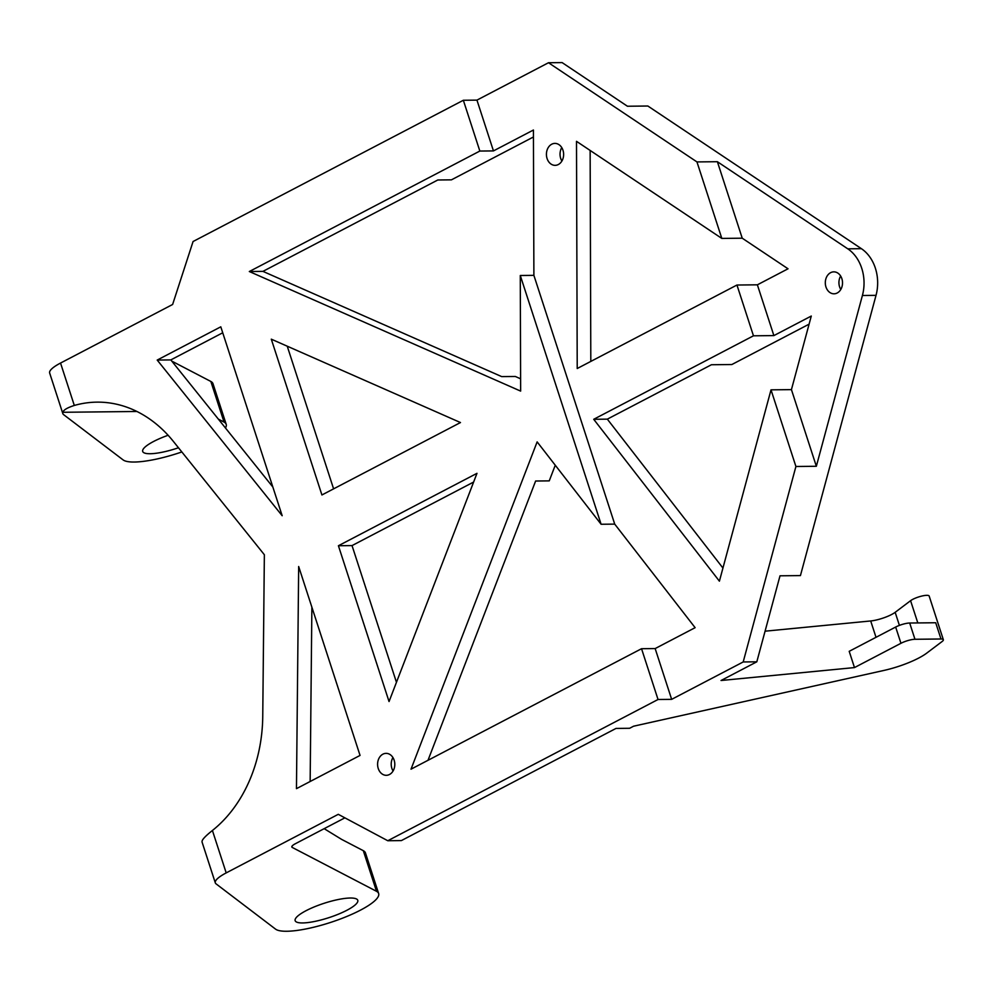 <?xml version="1.0" encoding="UTF-8"?>
<svg xmlns="http://www.w3.org/2000/svg" width="993" height="993" viewBox="0 0 993 993"><rect width="100%" height="100%" fill="white"/><g stroke="black" fill="none" stroke-linecap="round" stroke-linejoin="round"><path stroke-width="1.49" d="M614.717 524.118L601.1 524.254L537.139 441.885L411.015 769.178L641.54 648.714L655.157 648.566L695.125 627.675L614.717 524.118L533.886 275.359L533.427 130.021L493.459 150.911L476.95 100.119L548.496 62.733L562.112 62.596L627.439 106.239L647.858 106.015L861.403 248.684A38.404 30.125 89.4 0 1 876.025 295.343L862.408 295.492A38.404 30.125 89.4 0 0 847.786 248.833L717.38 161.71L742.23 238.196L788.032 268.793L757.374 284.817L773.882 335.597L811.281 316.047L791.433 389.628L816.345 466.276L862.408 295.492M548.496 62.733L696.962 161.921L717.38 161.71M533.452 136.972L451.43 179.845L437.814 179.981L262.934 271.374L249.317 271.523L520.642 391.105L520.282 275.495L601.1 524.254M262.934 271.374L501.701 376.608L515.317 376.471L520.605 378.805M555.261 465.233L549.241 480.873L535.624 481.022L427.995 760.303M876.025 295.343L800.432 575.592L780.014 575.803L756.815 661.81L721.042 680.503L854.476 667.581L900.949 643.29A10.427 2.396 -18 0 1 914.963 639.281L940.992 638.995A10.427 2.396 -18 0 1 943.35 639.728A10.427 2.396 -18 0 1 942.096 641.528L926.668 653.171A37.858 8.714 -18 0 1 883.931 670.436L633.596 726.206L629.624 728.279L616.008 728.428L401.383 840.587L387.779 840.736L658.036 699.494L671.653 699.345L655.157 648.566M722.941 568.046L607.331 419.145L711.435 364.741L731.853 364.53L809.096 324.165M590.14 150.452L590.81 361.402M561.901 161.015A10.973 8.602 89.4 0 1 561.765 147.585M840.798 289.472A10.973 8.602 89.4 0 1 840.649 276.042M841.865 278.673A10.973 8.602 89.4 0 1 834.033 293.804A10.973 8.602 89.4 0 1 825.307 282.931A10.973 8.602 89.4 0 1 833.797 271.859A10.973 8.602 89.4 0 1 841.865 278.673M696.962 161.921L721.812 238.419L742.23 238.196M756.815 661.81L743.198 661.959L671.653 699.345M743.198 661.959L795.914 466.499L816.345 466.276M607.331 419.145L593.715 419.294L719.404 581.166L771.015 389.839L795.914 466.499M593.715 419.294L753.464 335.808L773.882 335.597M757.374 284.817L736.955 285.028L753.464 335.808M736.955 285.028L577.218 368.515L576.499 141.329L721.812 238.419M562.969 150.216A10.973 8.602 89.4 0 1 555.137 165.347A10.973 8.602 89.4 0 1 546.423 154.461A10.973 8.602 89.4 0 1 554.901 143.402A10.973 8.602 89.4 0 1 562.969 150.216M476.95 100.119L463.346 100.268L193.076 241.51L172.621 304.479L60.536 363.053A32.918 7.572 162 0 0 49.65 373.008L62.844 413.634A32.918 7.572 162 0 0 63.614 414.64L123.095 459.896A54.863 12.624 162 0 0 181.843 451.952M771.015 389.839L791.433 389.628M917.817 622.934L910.581 600.691L895.165 612.321A17.005 3.91 -18 0 1 870.7 620.96L765.069 631.188M854.476 667.581L849.201 651.321L895.661 627.042A10.427 2.396 -18 0 1 909.687 623.021L935.704 622.748L940.992 638.995M910.581 600.691A10.427 2.396 -18 0 1 921.405 596.16A10.427 2.396 -18 0 1 929.163 596.048L943.35 639.728M533.886 275.359L520.282 275.495M463.346 100.268L479.842 151.048L493.459 150.911M479.842 151.048L249.317 271.523M641.54 648.714L658.036 699.494M226.193 872.897L212.415 830.496C206.221 835.411 202.808 838.874 202.162 840.872A32.918 7.572 162 0 0 202.113 842.225L215.307 882.851A32.918 7.572 162 0 1 226.193 872.897L338.278 814.322L387.779 840.736M212.415 830.496A137.171 107.579 -90.6 0 0 262.748 716.437L264.361 554.739L173.39 441.426A137.171 107.579 -90.6 0 0 96.954 402.14A137.171 107.579 -90.6 0 0 74.314 405.454L60.536 363.053M157.204 360.062L282.173 515.727L220.794 326.821L157.204 360.062L170.821 359.913L222.73 332.779M298.67 566.519L360.049 755.425L296.46 788.653L298.67 566.519M394.147 760.179A10.973 8.602 89.4 0 1 386.314 775.31A10.973 8.602 89.4 0 1 377.588 764.424A10.973 8.602 89.4 0 1 386.078 753.364A10.973 8.602 89.4 0 1 394.147 760.179M460.479 422.546L271.3 339.172L321.918 494.961L460.479 422.546M338.414 545.74L476.988 473.326L389.045 701.542L338.414 545.74L352.031 545.591L396.455 682.303M344.881 817.847L295.455 843.678A10.973 2.52 162 0 0 291.83 846.992A10.973 2.52 162 0 0 292.252 847.439L376.508 891.304L363.301 850.678L341.617 839.383L324.165 828.671M311.876 607.157L310.151 781.503M393.079 770.978A10.973 8.602 89.4 0 1 392.93 757.547M272.839 487.004L170.821 359.913M473.624 482.052L352.031 545.591M333.598 488.854L287.238 346.197M215.307 882.851A32.918 7.572 162 0 0 216.064 883.857L275.558 929.125A54.863 12.624 162 0 0 334.48 921.119A54.863 12.624 162 0 0 378.643 893.539A54.863 12.624 162 0 0 376.508 891.304M346.892 910.271A32.918 7.572 162 0 0 357.778 900.316A32.918 7.572 162 0 0 324.128 903.282A32.918 7.572 162 0 0 295.157 920.66A32.918 7.572 162 0 0 314.409 921.504A32.918 7.572 162 0 0 346.892 910.271M62.844 413.634A32.918 7.572 162 0 1 62.907 412.281C63.453 409.997 67.263 407.726 74.314 405.454M225.448 427.958A54.863 12.624 162 0 0 226.193 424.309L212.986 383.683A54.863 12.624 162 0 0 210.851 381.461L171.789 361.117M378.643 893.539L365.449 852.913A54.863 12.624 162 0 0 363.301 850.678M226.193 424.309A54.863 12.624 162 0 0 224.046 422.087L218.336 419.108M168.115 435.269A32.918 7.572 162 0 0 142.694 451.443A32.918 7.572 162 0 0 178.479 447.756M861.403 248.684L847.786 248.833M876.012 637.307L870.7 620.96M900.949 643.29L895.661 627.042M914.963 639.281L909.687 623.021M899.41 625.391L895.165 612.321M62.907 412.281L136.947 411.487M292.252 847.439L291.905 846.384M224.046 422.087L210.851 381.461"/></g></svg>
